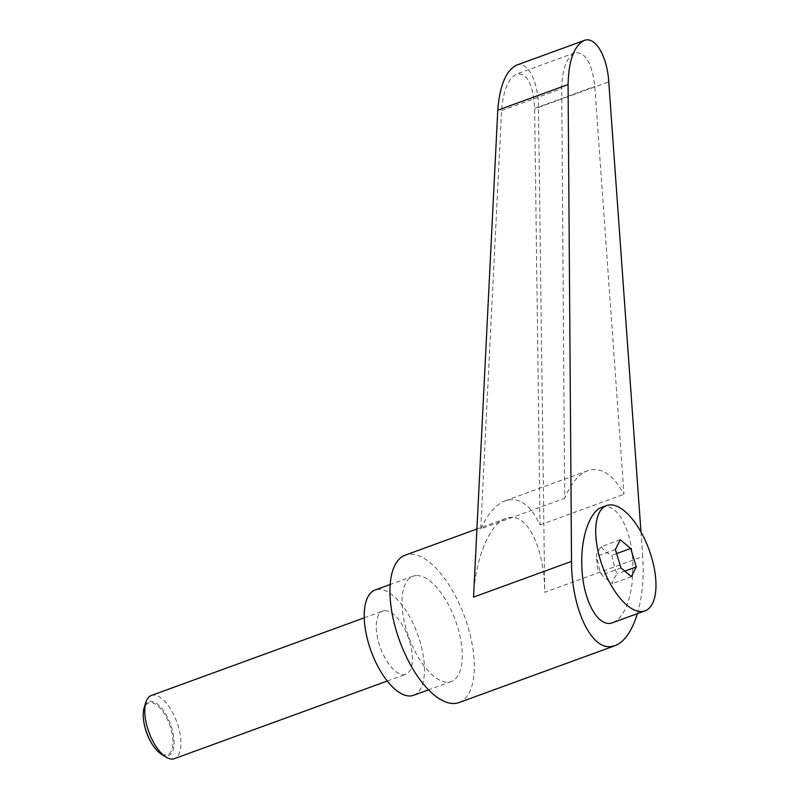 <?xml version="1.0" encoding="UTF-8"?>
<svg xmlns="http://www.w3.org/2000/svg" width="799" height="799" viewBox="0 0 799 799"><rect width="100%" height="100%" fill="white"/><g stroke="black" fill="none" stroke-linecap="round" stroke-linejoin="round"><path stroke-width="0.6" stroke-dasharray="4 3" d="M151.331 695.48A33.628 14.851 -110 0 1 153.198 695.09A33.628 14.851 -110 0 1 177.508 724.004A33.628 14.851 -110 0 1 174.372 758.66M161.358 754.166A28.654 12.654 70 0 0 166.891 755.854A28.654 12.654 70 0 0 171.695 727.719A28.654 12.654 70 0 0 150.432 701.342A28.654 12.654 70 0 0 144.269 707.295M384.689 610.666A33.628 14.851 -110 0 1 408.998 639.58A33.628 14.851 -110 0 1 405.862 674.236A33.628 14.851 -110 0 1 403.994 674.626A33.628 14.851 -110 0 1 379.685 645.712A33.628 14.851 -110 0 1 382.821 611.055A33.628 14.851 -110 0 1 384.689 610.666M143.421 718.511A27.556 12.165 -110 0 1 150.212 702.581A27.556 12.165 -110 0 1 170.666 727.949A27.556 12.165 -110 0 1 166.042 755.005A27.556 12.165 -110 0 1 153.498 746.126M612.873 622.601C623.05 617.847 629.532 604.114 632.309 581.382L632.858 563.235C631.899 529.268 616.309 501.153 601.847 507.315M601.357 546.636C603.135 550.171 606.611 553.078 611.804 555.355L615.22 569.917L617.377 573.832C614.051 577.697 612.434 580.953 612.513 583.58L603.125 576.538L602.076 574.861L599.919 570.945L596.493 556.394C596.414 553.757 598.032 550.511 601.357 546.636L620.254 539.744M459.016 702.571A78.462 34.647 70 0 0 466.326 621.702A78.462 34.647 70 0 0 409.607 554.236A78.462 34.647 70 0 0 405.253 555.145M473.537 597.113C475.215 558.541 489.527 523.844 506.017 518.391L510.571 517.412C528.708 515.405 544.528 550.072 544.738 592.319L642.726 556.583L640.968 531.984M413.542 695.3A56.05 24.749 70 0 0 418.766 637.532A56.05 24.749 70 0 0 378.247 589.342A56.05 24.749 70 0 0 375.14 589.992M416.039 575.56A56.05 24.749 70 0 0 412.933 576.209A56.05 24.749 70 0 0 407.71 633.967A56.05 24.749 70 0 0 448.229 682.166A56.05 24.749 70 0 0 451.335 681.507A56.05 24.749 70 0 0 456.559 623.749A56.05 24.749 70 0 0 416.039 575.56M480.748 528.908C487.879 513.707 496.089 504.319 505.377 500.733C518.831 496.519 530.386 504.578 540.024 524.913L534.641 108.364C533.193 84.295 527.2 72.859 516.663 74.037C508.204 78.532 503.17 90.716 501.582 110.592L480.748 528.908L564.683 498.296L561.727 88.659C562.186 69.193 566.541 57.258 574.781 52.844C585.287 51.675 591.949 62.871 594.786 86.432L623.959 494.301C613.123 474.406 601.068 466.526 587.794 470.671C578.676 474.197 570.975 483.405 564.683 498.296M540.024 524.913L623.959 494.301M516.344 65.208C527.6 60.504 538.386 81.089 538.466 107.446L544.738 592.319M637.362 613.662C642.306 596.583 644.094 577.557 642.726 556.583M620.973 567.969L602.076 574.861M631.41 576.688L612.513 583.58M615.39 549.502L596.493 556.394M624.758 571.135L617.377 573.832M616.628 553.597L611.804 555.355M534.641 108.364L594.786 86.432M501.582 110.592L561.727 88.659M538.466 107.446L608.758 81.818M387.265 681.018L405.862 674.236M506.017 518.391L476.923 529.008M412.933 576.209L390.152 584.508M574.781 52.844L516.663 74.037M587.794 470.671L505.377 500.733M451.335 681.507L428.564 689.817M596.633 558.591L597.482 568.558L603.125 576.538M364.224 617.837L382.821 611.055"/><path stroke-width="1.2" d="M387.265 681.018L174.372 758.66A33.628 14.851 -110 0 1 172.504 759.05A33.628 14.851 -110 0 1 166.022 757.072A33.628 14.851 -110 0 1 148.904 732.154A33.628 14.851 -110 0 1 145.957 702.071A33.628 14.851 -110 0 1 151.331 695.48L364.224 617.837M145.957 702.071L144.269 707.295A28.654 12.654 70 0 0 143.391 718.211A28.654 12.654 70 0 0 153.668 746.376A28.654 12.654 70 0 0 161.358 754.166L166.022 757.072M153.498 746.126A27.556 12.165 -110 0 1 153.328 745.886A27.556 12.165 -110 0 1 143.44 718.8A27.556 12.165 -110 0 1 143.421 718.511M600.339 559.939A56.05 24.749 70 0 0 645.033 610.865A56.05 24.749 70 0 0 651.335 556.494A56.05 24.749 70 0 0 606.631 505.567A56.05 24.749 70 0 0 600.339 559.939M606.631 505.567L601.847 507.315C589.582 511.29 580.533 538.196 581.862 566.671C582.821 600.638 598.411 628.753 612.873 622.601L645.033 610.865M476.923 529.008L405.253 555.145A78.462 34.647 70 0 0 397.942 636.014A78.462 34.647 70 0 0 454.671 703.48A78.462 34.647 70 0 0 459.016 702.571L615.08 645.662C624.508 641.867 631.939 631.2 637.362 613.662M640.968 531.984L608.758 81.818C607.18 56 595.175 35.855 584.139 40.489C574.002 45.913 568.648 60.604 568.079 84.554L571.525 561.377C571.385 607.17 590.561 649.058 610.566 646.621L615.08 645.662M390.152 584.508L375.14 589.992A56.05 24.749 70 0 0 369.917 647.749A56.05 24.749 70 0 0 410.436 695.949A56.05 24.749 70 0 0 413.542 695.3L428.564 689.817M571.525 561.377L473.537 597.113L497.777 110.192C499.735 85.733 505.927 70.741 516.344 65.208L584.139 40.489M636.274 566.94L631.41 576.688L620.973 567.969L615.39 549.502L620.254 539.744L630.691 548.464L636.274 566.94L624.758 571.135M630.691 548.464L616.628 553.597M497.777 110.192L568.079 84.554M143.44 718.8L143.391 718.211"/></g></svg>

